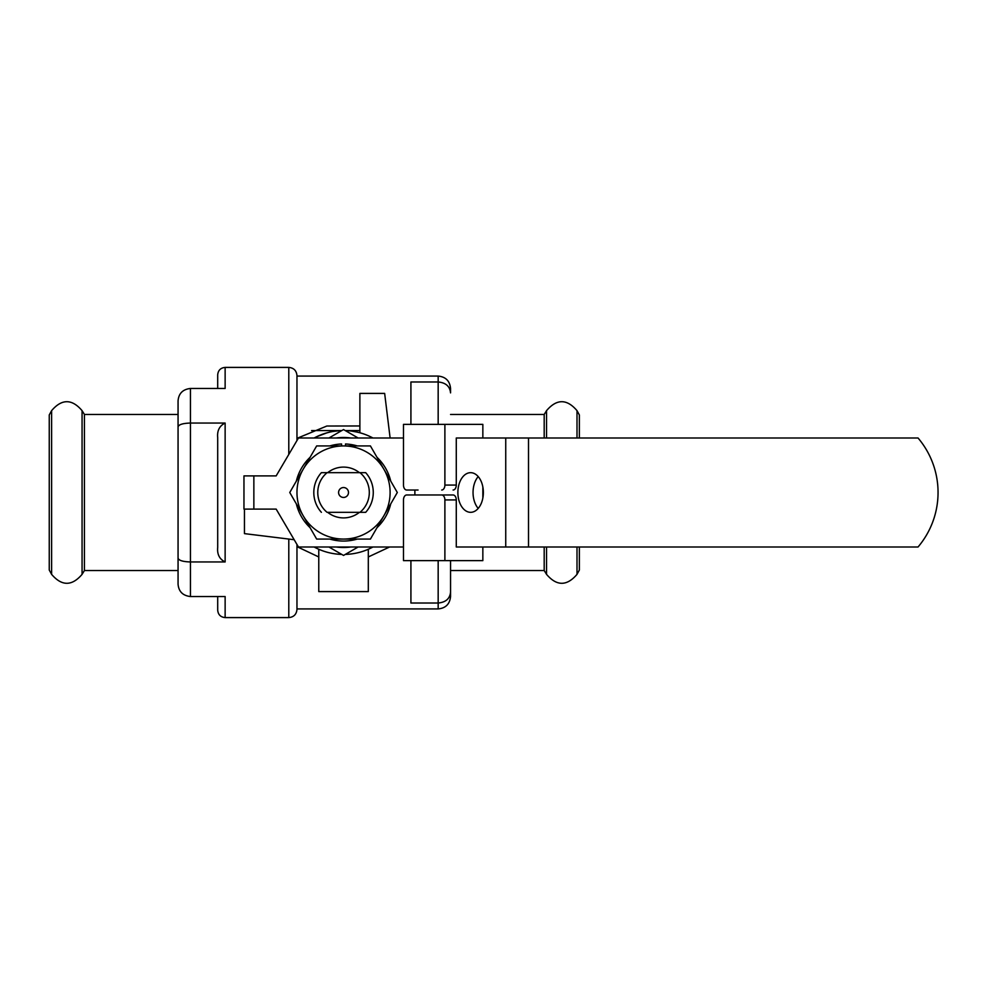 <?xml version="1.0" encoding="UTF-8"?>
<svg xmlns="http://www.w3.org/2000/svg" width="985" height="985" viewBox="0 0 985 985"><rect width="100%" height="100%" fill="white"/><g stroke="black" fill="none" stroke-linecap="round" stroke-linejoin="round"><path stroke-width="1.48" d="M244.452 509.097L244.452 533.624L294.17 539.718M390.122 438.005L384.655 393.409L359.882 393.409L359.882 432.772L359.266 432.6M358.909 432.513L353.984 431.455M336.328 430.987L332.684 431.529M329.039 432.292L325.85 433.154M322.563 434.237L321.147 434.767M319.189 435.555L317.49 436.318M315.779 437.143L314.35 437.882M296.965 440.529L296.965 375.581L296.965 438.35L326.848 426.025L359.882 425.963M544.188 546.995L544.188 570.537L450.551 570.537L450.551 560.625L450.551 596.541C449.813 604.064 445.688 608.188 438.165 608.927L438.165 560.625M450.551 592.12C449.886 598.683 445.749 602.315 438.165 603.017L410.917 603.017L410.917 560.625M438.165 376.073C445.688 376.812 449.813 380.936 450.551 388.459L450.551 392.88C449.886 386.317 445.749 382.685 438.165 381.983L438.165 376.073L296.965 376.073M438.165 424.375L438.165 381.983L410.917 381.983L410.917 424.375M341.758 554.407A61.932 61.932 0 0 1 314.116 546.995L318.771 549.261L318.771 591.591L368.304 591.591L368.304 549.261L369.597 548.682M345.316 554.407A61.932 61.932 0 0 0 372.958 546.995M372.958 438.005A61.932 61.932 0 0 0 345.316 430.593M341.758 430.593A61.932 61.932 0 0 0 314.116 438.005L315.446 437.315M438.165 608.927L296.965 608.927L296.965 546.65L318.771 556.956M296.965 608.927L296.965 544.471M544.188 570.537L546.552 574.366C556.697 586.26 566.855 586.26 577.001 574.366L579.365 570.032L579.365 546.995M579.365 438.005L579.365 414.968L577.001 410.634L577.001 438.005M371.308 547.857L372.749 547.106M315.065 547.5L316.247 548.091M544.188 438.005L544.188 414.463L450.551 414.463M546.552 574.366L546.552 546.995M546.552 438.005L546.552 410.634C556.697 398.74 566.855 398.74 577.001 410.634M178.063 400.846C178.679 393.458 182.804 389.334 190.45 388.459L190.45 423.045C182.804 423.279 178.679 424.572 178.063 426.899L178.063 400.846C178.679 393.458 182.804 389.334 190.45 388.459L225.134 388.459L225.134 367.405C220.615 367.848 218.141 370.323 217.697 374.829L217.697 388.459M225.134 561.955L190.45 561.955L190.45 423.045L225.134 423.045L225.134 561.955C219.52 559.209 217.045 554.37 217.697 547.463L217.697 437.537C217.032 430.63 219.52 425.803 225.134 423.045M190.45 596.541C182.804 595.666 178.679 591.542 178.063 584.154L178.063 558.101C178.679 560.428 182.804 561.721 190.45 561.955L190.45 596.541L225.134 596.541L225.134 617.595C220.615 617.152 218.141 614.677 217.697 610.171L217.697 596.541M389.592 546.995L368.304 556.956M358.134 546.995L343.531 555.429L328.928 546.995M350.968 546.995A55 55 0 0 1 336.107 546.995M328.928 438.005L343.531 429.571L358.134 438.005M336.107 438.005A55 55 0 0 1 350.968 438.005M321.381 512.323A29.722 29.722 0 0 1 321.381 472.677L365.694 472.677A29.722 29.722 0 0 1 365.694 512.323L327.082 512.323A25.758 25.758 0 0 1 327.082 472.677L321.381 472.677M365.694 512.323L359.993 512.323A25.758 25.758 0 0 0 359.993 472.677L365.694 472.677M343.531 497.45A4.95 4.95 0 0 0 347.828 490.025A4.95 4.95 0 0 0 339.246 490.025A4.95 4.95 0 0 0 343.531 497.45M327.66 472.677A25.388 25.388 0 0 1 359.414 472.677M359.414 512.323A25.388 25.388 0 0 1 327.66 512.323M383.867 515.783A46.566 46.566 0 0 1 343.531 539.066L370.422 539.066L383.867 515.783A46.566 46.566 0 0 0 343.531 445.934A46.566 46.566 0 0 0 303.208 515.783A46.566 46.566 0 0 0 343.531 539.066L316.653 539.066L289.762 492.5L316.653 445.934L370.422 445.934L397.312 492.5L383.867 515.783M418.059 490.025L406.682 490.025A4.95 3.189 90 0 1 403.493 485.063L403.493 424.375L444.888 424.375L444.888 485.063A4.95 3.189 90 0 1 441.711 490.025M403.493 499.937A4.95 3.189 90 0 1 406.682 494.975L441.711 494.975A4.95 3.189 90 0 1 444.888 499.937L444.888 560.625L403.493 560.625L403.493 499.937M453.1 490.025A4.95 3.189 -90 0 0 456.277 485.063L456.277 438.005L918.045 438.005A84.218 84.218 0 0 1 918.045 546.995L456.277 546.995L456.277 499.937A4.95 3.189 -90 0 0 453.1 494.975L418.059 494.975M453.1 494.975L441.711 494.975M403.493 546.995L298.455 546.995L276.157 509.097L243.96 509.097L243.96 475.903L276.157 475.903L298.455 438.005L403.493 438.005M482.847 438.005L482.847 424.375L444.888 424.375M482.847 546.995L482.847 560.625L444.888 560.625M478.205 508.42A19.823 12.743 90 0 1 473.046 492.5A19.823 12.743 90 0 1 478.205 476.58M414.882 494.975L414.882 490.025M457.877 492.5A19.823 12.743 -90 0 0 470.608 512.323A19.823 12.743 -90 0 0 483.352 492.5A19.823 12.743 -90 0 0 470.608 472.677A19.823 12.743 -90 0 0 457.877 492.5M482.847 486.984L482.847 498.016M357.272 445.934A48.548 48.548 0 0 0 345.513 443.989L345.513 445.934M341.561 445.934L341.561 443.989A48.548 48.548 0 0 0 329.803 445.934M377.009 457.323A48.548 48.548 0 0 1 390.737 481.111M390.737 503.889A48.548 48.548 0 0 1 377.009 527.677M357.272 539.066A48.548 48.548 0 0 1 329.803 539.066M310.066 527.677A48.548 48.548 0 0 1 296.337 503.889M296.337 481.111A48.548 48.548 0 0 1 310.066 457.323M178.063 558.101L178.063 426.899M84.427 570.537L178.063 570.537L178.063 414.463L84.427 414.463L82.063 410.634L82.063 574.366L84.427 570.537L84.427 414.463M51.614 410.634L51.614 574.366L49.25 570.032L49.25 414.968L51.614 410.634C61.759 398.74 71.917 398.74 82.063 410.634M577.001 574.366L577.001 546.995M288.79 454.43L288.79 367.405L225.134 367.405M225.134 617.595L288.79 617.595L288.79 539.054M456.277 499.937L444.888 499.937M456.277 485.063L444.888 485.063M528.514 438.005L528.514 546.995M505.736 438.005L505.736 546.995M253.859 475.903L253.859 509.097M316.284 436.884L326.897 432.846M332.967 431.479L339.062 430.728M351.448 431.073L357.604 432.193M544.188 414.463L546.552 410.634M359.882 430.568L345.267 430.568M341.807 430.568L311.592 430.568M288.79 367.405C293.752 367.885 296.485 370.619 296.965 375.581M288.79 617.595C293.752 617.115 296.485 614.381 296.965 609.419M368.304 549.261L371.357 547.832M51.614 574.366C61.759 586.26 71.917 586.26 82.063 574.366"/></g></svg>
